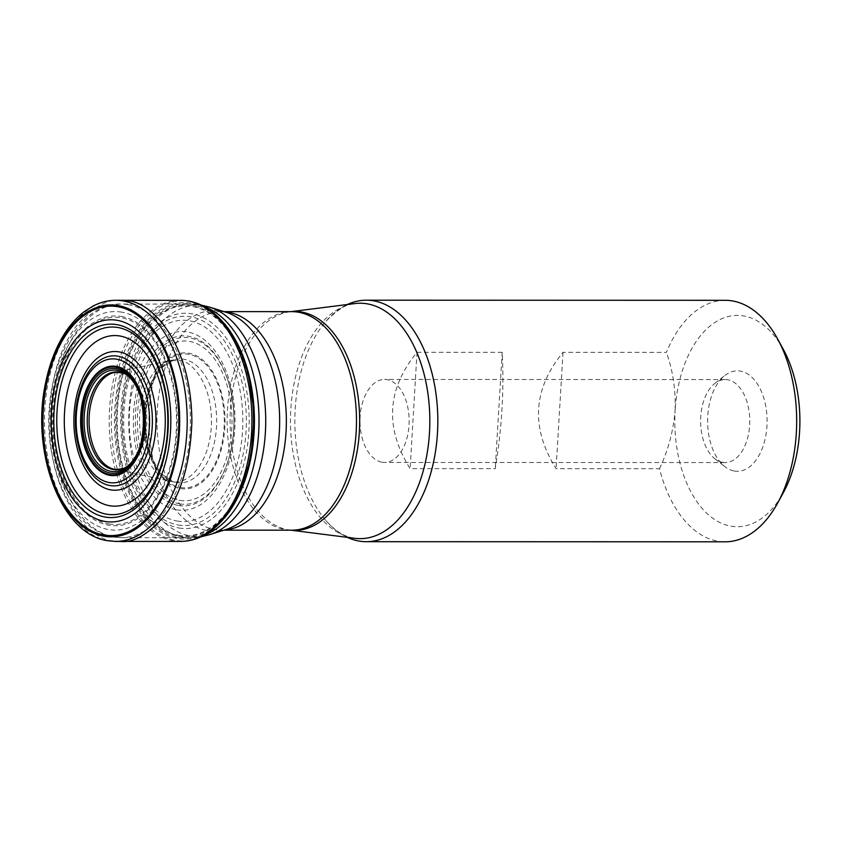 <?xml version="1.0" encoding="UTF-8"?>
<svg xmlns="http://www.w3.org/2000/svg" width="842" height="842" viewBox="0 0 842 842"><rect width="100%" height="100%" fill="white"/><g stroke="black" fill="none" stroke-linecap="round" stroke-linejoin="round"><path stroke-width="0.63" stroke-dasharray="4.21 3.16" d="M179.083 528.018A107.671 63.739 -90 0 0 243.548 376.595A107.671 63.739 -90 0 0 133.699 358.039A107.671 63.739 -90 0 0 179.083 528.018M178.651 505.505A85.042 50.352 -90 0 0 226.993 464.216A85.042 50.352 -90 0 0 227.024 377.584A85.042 50.352 -90 0 0 141.256 375.122A85.042 50.352 -90 0 0 178.651 505.505M179.778 503.874A83.4 49.373 90 0 1 144.329 372.901A83.4 49.373 90 0 1 229.287 385.036A83.4 49.373 90 0 1 229.266 456.764A83.4 49.373 90 0 1 179.778 503.874M725.225 300.31A120.753 71.486 -90 0 0 666.401 352.377L563.003 352.345C532.839 389.13 530.534 427.904 556.088 468.678L659.486 468.71A120.753 71.486 -90 0 0 718.047 541.206A120.753 71.486 -90 0 0 725.151 541.806M659.486 468.71C668.138 450.575 673.347 431.178 675.116 410.549A105.66 62.55 -90 0 0 711.658 517.409A105.66 62.55 -90 0 0 783.271 492.77M783.323 349.388A105.66 62.55 -90 0 0 717.521 320.865A105.66 62.55 -90 0 0 675.116 410.549C675.821 389.993 672.916 370.596 666.401 352.377M347.378 304.52A120.753 71.486 -90 0 0 326.043 321.212A120.753 71.486 -90 0 0 325.98 520.651A120.753 71.486 -90 0 0 347.304 537.354M502.179 352.324L417.032 352.293C386.857 389.078 384.552 427.862 410.117 468.636L495.264 468.657C501.906 427.894 504.211 389.12 502.179 352.324L495.264 468.657M382.121 462.247A41.511 24.576 -90 0 0 384.562 462.458A41.511 24.576 -90 0 0 409.117 423.021A41.511 24.576 -90 0 0 387.025 379.647A41.511 24.576 -90 0 0 384.594 379.437A41.511 24.576 -90 0 0 360.029 418.874A41.511 24.576 -90 0 0 382.121 462.247M722.731 462.363A41.511 24.576 -90 0 0 725.173 462.563A41.511 24.576 -90 0 0 749.759 421.063A41.511 24.576 -90 0 0 725.194 379.553A41.511 24.576 -90 0 0 714.774 383.468A41.511 24.576 -90 0 0 700.607 421.053A41.511 24.576 -90 0 0 714.753 458.648A41.511 24.576 -90 0 0 722.731 462.363M734.382 471.036A50.225 29.733 -90 0 0 766.662 412.612A50.225 29.733 -90 0 0 724.751 375.574A50.225 29.733 -90 0 0 707.617 421.053A50.225 29.733 -90 0 0 724.73 466.542A50.225 29.733 -90 0 0 734.382 471.036M563.003 352.345L556.088 468.678M417.032 352.293L410.117 468.636M115.796 300.299A120.564 71.381 -90 0 0 44.542 414.906A120.564 71.381 -90 0 0 108.702 540.838A120.564 71.381 -90 0 0 115.722 541.427M120.49 300.289C107.408 298.784 92.799 307.267 76.664 325.728C59.75 347.504 50.573 379.037 49.12 420.347C49.836 503.853 93.178 540.974 113.375 540.838L120.311 541.438M180.63 541.417A120.532 71.359 90 0 1 173.452 540.817A120.532 71.359 90 0 1 109.313 414.79A120.532 71.359 90 0 1 180.714 300.352M202.964 535.849A120.101 71.096 90 0 1 175.325 540.385A120.101 71.096 90 0 1 112.702 397.403A120.101 71.096 90 0 1 203.038 305.93M222.056 321.16A118.227 69.991 -90 0 0 118.312 382.194A118.227 69.991 -90 0 0 177.451 538.522A118.227 69.991 -90 0 0 221.993 520.64M177.999 537.428A117.122 69.339 -90 0 0 248.137 372.711A117.122 69.339 -90 0 0 128.637 352.524A117.122 69.339 -90 0 0 177.999 537.428M178.357 536.144A115.838 68.581 -90 0 0 247.727 373.238A115.838 68.581 -90 0 0 129.542 353.272A115.838 68.581 -90 0 0 178.357 536.144M178.472 535.312A114.996 68.086 -90 0 0 247.338 373.585A114.996 68.086 -90 0 0 130.005 353.756A114.996 68.086 -90 0 0 178.472 535.312M178.209 525.008A104.64 61.95 -90 0 0 240.875 377.837A104.64 61.95 -90 0 0 134.11 359.808A104.64 61.95 -90 0 0 178.209 525.008M177.283 521.051A100.672 59.593 -90 0 0 237.56 379.479A100.672 59.593 -90 0 0 134.857 362.123A100.672 59.593 -90 0 0 177.283 521.051M176.809 509.831A89.389 52.92 -90 0 0 230.329 384.11A89.389 52.92 -90 0 0 139.13 368.712A89.389 52.92 -90 0 0 176.809 509.831M179.946 500.411A79.927 47.32 -90 0 0 227.803 388.004A79.927 47.32 -90 0 0 146.255 374.237A79.927 47.32 -90 0 0 179.946 500.411M180.714 488.57A68.023 40.269 -90 0 0 221.446 392.898A68.023 40.269 -90 0 0 152.044 381.173A68.023 40.269 -90 0 0 180.714 488.57M180.672 487.518A66.971 39.648 -90 0 0 220.772 393.34A66.971 39.648 -90 0 0 152.444 381.794A66.971 39.648 -90 0 0 180.672 487.518M176.346 482.54A61.961 36.68 -90 0 0 216.51 427.052A61.961 36.68 -90 0 0 183.672 359.229A61.961 36.68 -90 0 0 174.189 359.713L174.189 359.713A61.961 36.68 -90 0 0 143.329 420.874A61.961 36.68 -90 0 0 174.157 482.056L174.157 482.056A61.961 36.68 -90 0 0 176.346 482.54M179.114 360.418C189.734 359.755 213.489 382.089 211.321 426.926C208.174 471.604 182.261 485.55 171.936 481.35L169.937 480.908C160.012 479.477 141.519 462.226 139.646 425.368C137.656 387.952 157.633 361.786 169.916 360.86L179.114 360.418M115.554 469.468A48.773 28.87 -90 0 0 146.803 420.874A48.773 28.87 -90 0 0 115.586 372.259L174.189 359.713L163.19 366.607C151.718 378.942 145.792 397.477 145.392 422.189C146.266 445.744 152.181 463.384 163.116 475.098L174.157 482.056L115.554 469.468M121.743 468.857A48.92 28.965 -90 0 0 143.856 435.177M143.866 406.57A48.92 28.965 -90 0 0 121.774 372.869M290.985 530.186A109.46 64.802 90 0 1 289.995 530.081A109.46 64.802 90 0 1 288.406 529.839A109.46 64.802 90 0 1 230.076 419.548A109.46 64.802 90 0 1 290.069 311.761A109.46 64.802 90 0 1 291.058 311.645M326.043 321.212C338.105 309.109 347.746 303.225 354.977 303.562A117.712 69.686 -90 0 0 290.479 419.463A117.712 69.686 -90 0 0 353.198 538.059A117.712 69.686 -90 0 0 354.903 538.322L353.587 538.122C344.473 536.786 335.274 530.965 325.98 520.651M224.151 530.081A109.271 64.687 90 0 1 221.635 530.165A109.271 64.687 90 0 1 215.215 529.629A109.271 64.687 90 0 1 157.065 415.443A109.271 64.687 90 0 1 221.709 311.624A109.271 64.687 90 0 1 224.214 311.708M290.953 311.645L291.837 311.645A109.271 64.687 -90 0 0 227.193 415.464A109.271 64.687 -90 0 0 285.343 529.65A109.271 64.687 -90 0 0 291.764 530.186L290.89 530.186M209.774 534.617A115.691 68.486 90 0 1 190.397 536.007A115.691 68.486 90 0 1 129.089 409.38A115.691 68.486 90 0 1 204.069 305.772A115.691 68.486 90 0 1 209.847 307.172M223.961 311.624L221.709 311.624L226.34 312.382A110.397 65.36 -90 0 0 149.602 405.244A110.397 65.36 -90 0 0 207.774 530.744A110.397 65.36 -90 0 0 226.266 529.418L221.635 530.165L223.888 530.165M128.131 304.625A116.817 69.16 90 0 1 190.292 426.694A116.817 69.16 90 0 1 121.185 537.68A116.817 69.16 90 0 1 52.067 420.842A116.817 69.16 90 0 1 121.259 304.046A116.817 69.16 90 0 1 128.131 304.625M204.501 306.709A116.817 69.16 -90 0 0 196.765 304.646A116.817 69.16 -90 0 0 189.892 304.067A116.817 69.16 -90 0 0 120.701 420.863A116.817 69.16 -90 0 0 189.818 537.701A116.817 69.16 -90 0 0 204.427 535.07M121.343 316.466A104.913 62.108 90 0 1 165.558 482.098A104.913 62.108 90 0 1 58.519 464.016A104.913 62.108 90 0 1 121.343 316.466M121.595 312.129A109.271 64.687 -90 0 0 56.172 465.805A109.271 64.687 -90 0 0 167.653 484.645A109.271 64.687 -90 0 0 121.595 312.129M109.06 523.956A103.598 61.329 -90 0 0 176.21 431.167A103.598 61.329 -90 0 0 121.311 317.771A103.598 61.329 -90 0 0 54.162 410.549A103.598 61.329 -90 0 0 109.06 523.956M226.993 464.216C237.097 435.303 235.465 400.329 227.024 377.584M229.287 385.036C235.528 408.949 235.518 432.851 229.266 456.764M201.259 305.067L189.892 304.067L121.259 304.046C71.749 302.383 37.543 385.047 52.151 455.375C55.593 473.53 61.413 489.434 69.623 503.053C83.295 525.345 100.482 536.88 121.185 537.68L189.818 537.701L201.185 536.712M725.194 379.553L384.594 379.437M725.173 462.563L384.562 462.458M714.753 458.648L724.73 466.542M714.774 383.468L724.751 375.574"/><path stroke-width="1.26" d="M105.324 517.093A96.714 57.256 90 0 1 64.571 364.407A96.714 57.256 90 0 1 163.243 381.079A96.714 57.256 90 0 1 105.324 517.093M109.176 482.55A61.992 36.701 -90 0 0 146.308 395.361A61.992 36.701 -90 0 0 83.053 384.678A61.992 36.701 -90 0 0 109.176 482.55M347.304 537.354A120.753 71.486 -90 0 0 359.187 541.09A120.753 71.486 -90 0 0 366.291 541.69L725.151 541.806A120.753 71.486 -90 0 0 777.671 503.011A120.753 71.486 -90 0 0 777.724 339.137A120.753 71.486 -90 0 0 725.225 300.31L366.365 300.194A120.753 71.486 -90 0 0 347.378 304.52M777.671 503.011L783.271 492.77A105.66 62.55 -90 0 0 783.323 349.388L777.724 339.137M366.291 541.69A120.753 71.486 -90 0 0 437.819 420.968A120.753 71.486 -90 0 0 366.365 300.194M104.987 521.451A101.093 59.845 90 0 1 62.392 361.86A101.093 59.845 90 0 1 165.527 379.279A101.093 59.845 90 0 1 104.987 521.451M104.124 535.017A114.733 67.918 90 0 1 55.761 353.893A114.733 67.918 90 0 1 172.82 373.669A114.733 67.918 90 0 1 104.124 535.017M104.155 536.259A115.975 68.665 -90 0 0 173.599 373.153A115.975 68.665 -90 0 0 55.277 353.166A115.975 68.665 -90 0 0 104.155 536.259M115.722 541.427L115.722 541.427A120.564 71.381 -90 0 0 187.113 426.936A120.564 71.381 -90 0 0 122.953 300.889A120.564 71.381 -90 0 0 115.796 300.299L115.796 300.299C108.018 300.331 100.493 302.225 93.22 305.972L84.937 311.151C77.159 316.939 70.275 324.591 64.266 334.106C55.867 347.514 49.741 363.281 45.91 381.394C30.133 450.586 60.392 534.533 108.029 540.774L115.722 541.427L180.63 541.417A120.532 71.359 90 0 0 180.641 541.417A120.532 71.359 90 0 0 251.937 420.905A120.532 71.359 90 0 0 180.714 300.352L115.796 300.299M120.311 541.438C133.383 543.016 147.992 534.607 164.158 516.23C181.125 494.559 190.366 463.047 191.881 421.684C191.292 338.031 147.855 300.72 127.637 300.889L120.49 300.289M180.714 300.352C188.376 300.383 195.818 302.246 203.038 305.93A120.101 71.096 90 0 1 203.059 305.941A120.101 71.096 90 0 1 253.526 420.905A120.101 71.096 90 0 1 202.985 535.838A120.101 71.096 90 0 1 202.964 535.849C195.744 539.533 188.303 541.385 180.641 541.417M221.993 520.64A118.227 69.991 -90 0 0 222.056 321.16M121.764 372.869L115.586 372.259A48.773 28.87 -90 0 0 89.052 420.421A48.773 28.87 -90 0 0 115.038 469.394A48.773 28.87 -90 0 0 115.554 469.468L121.732 468.868A48.92 28.965 -90 0 0 121.743 468.857C150.507 464.3 150.539 377.448 121.774 372.869A48.92 28.965 -90 0 0 121.764 372.869A48.92 28.965 -90 0 0 87.526 413.696A48.92 28.965 -90 0 0 113.281 469.541A48.92 28.965 -90 0 0 121.732 468.868M143.856 435.177A48.92 28.965 -90 0 0 143.866 406.57M111.133 471.373A50.762 30.049 -90 0 0 141.53 399.982A50.762 30.049 -90 0 0 89.736 391.235A50.762 30.049 -90 0 0 111.133 471.373M110.355 473.004A52.404 31.017 -90 0 0 141.74 399.308A52.404 31.017 -90 0 0 88.273 390.278A52.404 31.017 -90 0 0 110.355 473.004M109.892 474.52A53.92 31.922 -90 0 0 142.182 398.676A53.92 31.922 -90 0 0 87.168 389.383A53.92 31.922 -90 0 0 109.892 474.52M109.776 475.33A54.741 32.406 90 0 1 86.705 388.909A54.741 32.406 90 0 1 142.561 398.34A54.741 32.406 90 0 1 109.776 475.33M110.049 485.56A65.023 38.49 -90 0 0 148.981 394.119A65.023 38.49 -90 0 0 82.642 382.91A65.023 38.49 -90 0 0 110.049 485.56M110.828 489.886A69.36 41.069 -90 0 0 152.36 392.33A69.36 41.069 -90 0 0 81.6 380.373A69.36 41.069 -90 0 0 110.828 489.886M109.734 505.737A85.305 50.499 -90 0 0 160.811 385.773A85.305 50.499 -90 0 0 73.78 371.069A85.305 50.499 -90 0 0 109.734 505.737M106.745 514.22A93.82 55.54 -90 0 0 162.927 382.268A93.82 55.54 -90 0 0 67.202 366.102A93.82 55.54 -90 0 0 106.745 514.22M291.058 311.645A109.46 64.802 90 0 1 301.352 312.003A109.46 64.802 90 0 1 359.471 429.63A109.46 64.802 90 0 1 290.985 530.186M290.89 530.186L354.903 538.322A117.712 69.686 -90 0 0 429.567 431.209A117.712 69.686 -90 0 0 367.112 303.815A117.712 69.686 -90 0 0 354.977 303.562L290.953 311.645M224.214 311.708A109.271 64.687 90 0 1 286.364 420.916A109.271 64.687 90 0 1 224.151 530.081M223.888 530.165L291.764 530.186A109.271 64.687 -90 0 0 356.492 420.937A109.271 64.687 -90 0 0 291.837 311.645L223.961 311.624M209.774 534.617L226.266 529.418A110.397 65.36 -90 0 0 279.66 420.916A110.397 65.36 -90 0 0 226.34 312.382L209.847 307.172A115.691 68.486 90 0 1 265.725 420.916A115.691 68.486 90 0 1 209.774 534.617L201.185 536.712M204.427 535.07A116.817 69.16 -90 0 0 259.02 420.905A116.817 69.16 -90 0 0 204.501 306.709M203.059 305.941L205.953 307.53L224.846 324.033L229.792 330.59L238.791 346.251L248.19 372.017L254.337 414.38L250.969 457.606L238.581 495.885L229.813 511.083L224.825 517.704L205.88 534.249L202.985 535.838M209.847 307.172L200.817 304.993"/></g></svg>
